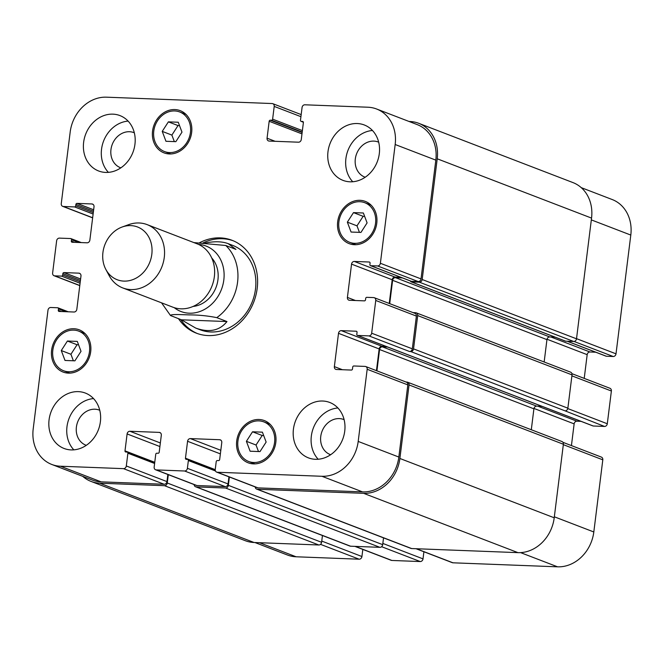 <?xml version="1.0" encoding="UTF-8"?>
<svg xmlns="http://www.w3.org/2000/svg" width="664" height="664" viewBox="0 0 664 664"><rect width="100%" height="100%" fill="white"/><g stroke="black" fill="none" stroke-linecap="round" stroke-linejoin="round"><path stroke-width="1" d="M205.159 243.041C214.381 241.173 222.05 241.372 228.159 243.647L235.961 249.407L225.76 245.489L193.871 242.584M171.196 315.89C168.042 313.889 181.521 314.661 189.091 314.885C198.461 314.902 207.691 315.823 216.779 317.641L226.972 321.559L181.388 319.807L170.515 315.524L161.543 302.834M226.972 321.559C219.601 330.713 209.185 332.88 195.714 328.074L181.388 319.807M197.449 333.569A49.75 42.421 111 0 1 180.699 319.542M203.035 242.941A49.75 42.421 111 0 1 233.13 240.733M199.441 242.792A49.75 42.421 111 0 1 232.035 240.293A49.75 42.421 111 0 1 257.192 288.375A49.75 42.421 111 0 1 196.345 333.162A49.75 42.421 111 0 1 178.5 318.695M228.159 243.647L232.616 245.356A45.227 38.57 111 0 1 255.491 289.072A45.227 38.57 111 0 1 200.171 329.784L195.714 328.074M193.1 306.436A28.261 24.103 -69 0 0 217.95 279.718A28.261 24.103 -69 0 0 211.725 257.964M105.85 269.443L109.12 275.568A33.914 28.925 -69 0 0 122.782 287.935L172.872 307.183A33.914 28.925 -69 0 0 214.356 276.647A33.914 28.925 -69 0 0 197.2 243.862L147.118 224.615A33.914 28.925 -69 0 0 128.683 224.648L122.159 227.005A28.261 24.103 -69 0 0 105.85 269.443A28.261 24.103 -69 0 0 131.92 279.951A28.261 24.103 -69 0 0 151.815 254.304A28.261 24.103 -69 0 0 122.159 227.005M122.782 287.935A33.914 28.925 -69 0 0 164.274 257.4A33.914 28.925 -69 0 0 147.118 224.615M605.875 356.053A1.129 0.963 -69 0 0 606.373 356.244L613.221 356.51A2.83 2.407 -69 0 0 616.009 353.829L630.8 235.064A36.744 31.332 -69 0 0 612.216 199.54L581.257 187.646M584.22 378.389L587.175 354.667A2.83 2.407 111 0 1 589.964 351.986L595.757 352.211M592.769 425.807A1.129 0.963 -69 0 0 593.267 426.006L604.506 426.437A2.83 2.407 -69 0 0 607.294 423.757L611.378 391.013A2.83 2.407 -69 0 0 609.942 388.274L571.928 373.666M571.43 445.586L574.136 423.873A2.83 2.407 111 0 1 576.925 421.192L581.033 421.349M416.013 548.721L452.309 562.674A2.83 2.407 -69 0 0 452.972 562.806L557.561 566.824A36.744 31.332 -69 0 0 593.815 531.972L602.804 459.828A2.83 2.407 -69 0 0 601.376 457.098L562.956 442.332M354.916 546.372L391.221 560.325A2.83 2.407 -69 0 0 391.884 560.457L420.229 561.553A2.83 2.407 -69 0 0 423.018 558.872L423.906 551.759M254.959 542.538L287.412 555.004A36.744 31.332 -69 0 0 296.102 556.781L359.141 559.204A2.83 2.407 -69 0 0 361.93 556.523L362.818 549.41M363.366 212.995L367.101 222.897L360.95 232.417L351.073 232.043L347.347 222.141L353.497 212.613L363.366 212.995M364.644 216.381L363.142 216.323L356.991 225.843L359.448 232.358M353.497 212.613L363.142 216.323M347.347 222.141L356.991 225.843M262.413 432.164L266.139 442.066L259.998 451.595L250.12 451.213L246.394 441.311L252.536 431.791L262.413 432.164M263.691 435.551L262.18 435.493L256.038 445.021L258.487 451.537M252.536 431.791L262.18 435.493M246.394 441.311L256.038 445.021M77.298 341.412L81.025 351.314L74.883 360.834L65.006 360.452L61.279 350.55L67.421 341.03L77.298 341.412M78.576 344.799L77.065 344.74L70.924 354.261L73.372 360.776M67.421 341.03L77.065 344.74M61.279 350.55L70.924 354.261M178.251 122.242L181.986 132.144L175.835 141.664L165.958 141.283L162.232 131.381L168.382 121.861L178.251 122.242M179.529 125.62L178.027 125.562L171.876 135.091L174.333 141.606M168.382 121.861L178.027 125.562M162.232 131.381L171.876 135.091M73.745 330.124A21.198 18.077 -69 0 0 53.369 347.305A21.198 18.077 -69 0 0 63.545 370.719A21.198 18.077 -69 0 0 88.03 357.415A21.198 18.077 -69 0 0 78.759 331.145A21.198 18.077 -69 0 0 73.745 330.124M84.386 332.954A22.609 19.281 -69 0 0 83.515 332.971M68.309 372.554A22.609 19.281 -69 0 0 68.94 373.143M73.92 328.738A22.609 19.281 111 0 1 79.265 329.825A22.609 19.281 111 0 1 89.15 357.846A22.609 19.281 111 0 1 63.038 372.039A22.609 19.281 111 0 1 52.19 347.064A22.609 19.281 111 0 1 73.92 328.738M258.86 420.876A21.198 18.077 -69 0 0 238.484 438.057A21.198 18.077 -69 0 0 248.66 461.48A21.198 18.077 -69 0 0 273.136 448.175A21.198 18.077 -69 0 0 263.874 421.906A21.198 18.077 -69 0 0 258.86 420.876M269.501 423.715A22.609 19.281 -69 0 0 268.629 423.732M253.424 463.306A22.609 19.281 -69 0 0 254.055 463.904M259.026 419.49A22.609 19.281 111 0 1 264.38 420.586A22.609 19.281 111 0 1 274.265 448.607A22.609 19.281 111 0 1 248.153 462.8A22.609 19.281 111 0 1 237.305 437.817A22.609 19.281 111 0 1 259.026 419.49M359.813 201.707A21.198 18.077 -69 0 0 339.445 218.888A21.198 18.077 -69 0 0 349.621 242.302A21.198 18.077 -69 0 0 374.098 229.005A21.198 18.077 -69 0 0 364.827 202.727A21.198 18.077 -69 0 0 359.813 201.707M370.454 204.545A22.609 19.281 -69 0 0 369.582 204.562M354.377 244.136A22.609 19.281 -69 0 0 355.016 244.726M359.988 200.32A22.609 19.281 111 0 1 365.333 201.408A22.609 19.281 111 0 1 375.218 229.437A22.609 19.281 111 0 1 349.115 243.622A22.609 19.281 111 0 1 338.258 218.647A22.609 19.281 111 0 1 359.988 200.32M174.698 110.946A21.198 18.077 -69 0 0 154.33 128.127A21.198 18.077 -69 0 0 164.506 151.55A21.198 18.077 -69 0 0 188.983 138.245A21.198 18.077 -69 0 0 179.712 111.975A21.198 18.077 -69 0 0 174.698 110.946M185.339 113.785A22.609 19.281 -69 0 0 184.468 113.801M169.262 153.376A22.609 19.281 -69 0 0 169.901 153.973M174.873 109.56A22.609 19.281 111 0 1 180.218 110.656A22.609 19.281 111 0 1 190.103 138.676A22.609 19.281 111 0 1 164 152.869A22.609 19.281 111 0 1 153.143 127.886A22.609 19.281 111 0 1 174.873 109.56M106.439 97.176A36.744 31.332 -69 0 0 70.185 132.028L61.262 203.616A2.83 2.407 -69 0 0 62.698 206.355A2.83 2.407 -69 0 0 63.362 206.487L74.6 206.919A1.129 0.963 -69 0 0 75.721 205.848L75.895 204.462A1.129 0.963 111 0 1 77.007 203.383L91.914 203.956A2.83 2.407 111 0 1 92.578 204.097A2.83 2.407 111 0 1 94.014 206.828L89.864 240.127A2.83 2.407 111 0 1 87.075 242.808L72.168 242.236A1.129 0.963 111 0 1 71.33 241.09L71.505 239.704A1.129 0.963 -69 0 0 70.666 238.55L59.42 238.119A2.83 2.407 -69 0 0 56.631 240.8L52.622 272.987A2.83 2.407 -69 0 0 54.058 275.726A2.83 2.407 -69 0 0 54.722 275.859L61.561 276.124A1.129 0.963 -69 0 0 62.682 275.045L62.856 273.659A1.129 0.963 111 0 1 63.968 272.589L78.875 273.161A2.83 2.407 111 0 1 79.539 273.302A2.83 2.407 111 0 1 80.975 276.033L76.825 309.333A2.83 2.407 111 0 1 74.036 312.014L59.129 311.441A1.129 0.963 111 0 1 58.291 310.287L58.465 308.901A1.129 0.963 -69 0 0 57.627 307.756L50.779 307.49A2.83 2.407 -69 0 0 47.991 310.171L33.2 428.936A36.744 31.332 -69 0 0 51.784 464.46A36.744 31.332 -69 0 0 60.474 466.228L123.512 468.651A2.83 2.407 -69 0 0 126.309 465.97L127.895 453.205A1.129 0.963 -69 0 0 127.056 452.059L125.836 452.01A1.129 0.963 111 0 1 124.998 450.864L127.106 433.941A2.83 2.407 111 0 1 129.895 431.26L159.219 432.389A2.83 2.407 111 0 1 159.883 432.521A2.83 2.407 111 0 1 161.31 435.252L159.202 452.184A1.129 0.963 111 0 1 158.09 453.255L156.87 453.205A1.129 0.963 -69 0 0 155.749 454.276L154.164 467.041A2.83 2.407 -69 0 0 155.592 469.772A2.83 2.407 -69 0 0 156.256 469.913L184.609 471A2.83 2.407 -69 0 0 187.397 468.319L188.36 460.55A1.129 0.963 -69 0 0 187.522 459.405L186.302 459.355A1.129 0.963 111 0 1 185.463 458.21L187.572 441.278A2.83 2.407 111 0 1 190.36 438.597L219.684 439.726A2.83 2.407 111 0 1 220.348 439.867A2.83 2.407 111 0 1 221.776 442.597L219.668 459.521A1.129 0.963 111 0 1 218.556 460.592L217.335 460.55A1.129 0.963 -69 0 0 216.215 461.621L215.252 469.39A2.83 2.407 -69 0 0 216.68 472.121A2.83 2.407 -69 0 0 217.352 472.262L321.932 476.279A36.744 31.332 -69 0 0 358.195 441.427L367.175 369.275A2.83 2.407 -69 0 0 365.748 366.545A2.83 2.407 -69 0 0 365.075 366.412L353.837 365.98A1.129 0.963 -69 0 0 352.725 367.051L352.484 368.993A1.129 0.963 111 0 1 351.364 370.064L336.457 369.491A2.83 2.407 111 0 1 335.793 369.358A2.83 2.407 111 0 1 334.365 366.619L338.507 333.328A2.83 2.407 111 0 1 341.296 330.647L356.203 331.22A1.129 0.963 111 0 1 357.041 332.365L356.8 334.307A1.129 0.963 -69 0 0 357.639 335.453L368.885 335.884A2.83 2.407 -69 0 0 371.674 333.203L375.749 300.46A2.83 2.407 -69 0 0 374.322 297.729A2.83 2.407 -69 0 0 373.649 297.588L366.81 297.331A1.129 0.963 -69 0 0 365.69 298.402L365.524 299.788A1.129 0.963 111 0 1 364.403 300.858L349.496 300.286A2.83 2.407 111 0 1 348.832 300.153A2.83 2.407 111 0 1 347.405 297.422L351.546 264.123A2.83 2.407 111 0 1 354.335 261.442L369.242 262.014A1.129 0.963 111 0 1 370.08 263.16L369.906 264.546A1.129 0.963 -69 0 0 370.753 265.7L377.592 265.957A2.83 2.407 -69 0 0 380.381 263.276L395.171 144.511A36.744 31.332 -69 0 0 376.588 108.996A36.744 31.332 -69 0 0 367.897 107.219L304.859 104.796A2.83 2.407 -69 0 0 302.07 107.477L300.477 120.242A1.129 0.963 -69 0 0 301.315 121.387L302.535 121.437A1.129 0.963 111 0 1 303.382 122.583L301.273 139.515A2.83 2.407 111 0 1 298.476 142.196L269.161 141.067A2.83 2.407 111 0 1 268.488 140.926A2.83 2.407 111 0 1 267.061 138.195L269.169 121.271A1.129 0.963 111 0 1 270.281 120.201L271.51 120.242A1.129 0.963 -69 0 0 272.622 119.171L274.207 106.406A2.83 2.407 -69 0 0 272.779 103.675A2.83 2.407 -69 0 0 272.115 103.542L106.439 97.176M78.36 391.635A29.681 25.307 111 0 1 85.374 393.071A29.681 25.307 111 0 1 98.355 429.849A29.681 25.307 111 0 1 64.084 448.474A29.681 25.307 111 0 1 49.841 415.689A29.681 25.307 111 0 1 78.36 391.635M322.712 401.023A29.681 25.307 111 0 1 329.726 402.459A29.681 25.307 111 0 1 342.707 439.244A29.681 25.307 111 0 1 308.436 457.869A29.681 25.307 111 0 1 294.193 425.076A29.681 25.307 111 0 1 322.712 401.023M357.273 123.537A29.681 25.307 111 0 1 364.287 124.973A29.681 25.307 111 0 1 377.268 161.759A29.681 25.307 111 0 1 342.998 180.376A29.681 25.307 111 0 1 328.755 147.591A29.681 25.307 111 0 1 357.273 123.537M112.922 114.15A29.681 25.307 111 0 1 119.935 115.586A29.681 25.307 111 0 1 132.916 152.363A29.681 25.307 111 0 1 98.645 170.988A29.681 25.307 111 0 1 84.403 138.203A29.681 25.307 111 0 1 112.922 114.15M93.533 398.583A29.681 25.307 -69 0 0 69.014 418.577A29.681 25.307 -69 0 0 73.837 449.852M99.758 410.269A18.791 16.019 -69 0 0 99.384 410.12A18.791 16.019 -69 0 0 77.688 421.914A18.791 16.019 -69 0 0 85.905 445.195A18.791 16.019 -69 0 0 86.287 445.336M337.893 407.97A29.681 25.307 -69 0 0 313.375 427.965A29.681 25.307 -69 0 0 318.189 459.239M344.11 419.656A18.791 16.019 -69 0 0 343.736 419.507A18.791 16.019 -69 0 0 322.04 431.301A18.791 16.019 -69 0 0 330.257 454.583A18.791 16.019 -69 0 0 330.639 454.724M372.454 130.484A29.681 25.307 -69 0 0 347.936 150.479A29.681 25.307 -69 0 0 352.75 181.753M378.671 142.171A18.791 16.019 -69 0 0 378.297 142.021A18.791 16.019 -69 0 0 356.601 153.816A18.791 16.019 -69 0 0 364.818 177.097A18.791 16.019 -69 0 0 365.2 177.238M128.102 121.097A29.681 25.307 -69 0 0 103.576 141.092A29.681 25.307 -69 0 0 108.398 172.366M134.319 132.783A18.791 16.019 -69 0 0 133.945 132.634A18.791 16.019 -69 0 0 112.249 144.428A18.791 16.019 -69 0 0 120.466 167.71A18.791 16.019 -69 0 0 120.848 167.851M167.843 474.478L166.954 481.591A2.83 2.407 111 0 1 164.166 484.272L101.119 481.848A36.744 31.332 111 0 1 92.437 480.08L51.784 464.46M228.931 476.827L228.042 483.94A2.83 2.407 111 0 1 225.254 486.621L196.909 485.533A2.83 2.407 111 0 1 196.237 485.392L155.592 469.772M365.748 366.545L406.393 382.165A2.83 2.407 111 0 1 407.829 384.896L398.84 457.048A36.744 31.332 111 0 1 362.577 491.899L257.997 487.882A2.83 2.407 111 0 1 257.325 487.741L216.68 472.121M386.058 346.425L381.949 346.268A2.83 2.407 -69 0 0 379.161 348.949L376.455 370.661M374.322 297.729L414.967 313.35A2.83 2.407 111 0 1 416.394 316.081L412.319 348.824A2.83 2.407 111 0 1 409.53 351.505L368.885 335.884M400.782 277.286L394.989 277.062A2.83 2.407 -69 0 0 392.2 279.743L389.245 303.465M376.588 108.996L417.233 124.616A36.744 31.332 111 0 1 435.825 160.132L421.026 278.897A2.83 2.407 111 0 1 418.237 281.577L411.398 281.32A1.129 0.963 111 0 1 410.9 281.121M409.041 121.462L409.945 121.504A36.744 31.332 111 0 1 418.635 123.272A36.744 31.332 111 0 1 437.219 158.796L422.179 279.502A2.83 2.407 111 0 1 419.391 282.183L411.331 281.868A1.129 0.963 111 0 1 410.485 281.013M413.033 312.603L415.589 312.702A2.83 2.407 111 0 1 416.262 312.844A2.83 2.407 111 0 1 417.689 315.574L413.539 348.874A2.83 2.407 111 0 1 410.75 351.555L409.53 351.505M402.392 277.901L395.404 277.635A2.83 2.407 -69 0 0 392.615 280.316L389.71 303.647M168.307 474.66L167.27 483.002A2.83 2.407 111 0 1 164.481 485.683L99.725 483.193A36.744 31.332 111 0 1 91.043 481.417A36.744 31.332 111 0 1 82.743 476.354M387.668 347.04L382.364 346.84A2.83 2.407 -69 0 0 379.576 349.521L376.92 370.836M229.395 477.009L228.358 485.342A2.83 2.407 111 0 1 225.569 488.023L196.245 486.903A2.83 2.407 111 0 1 195.581 486.762A2.83 2.407 111 0 1 194.129 484.587M406.077 382.041L406.949 382.074A2.83 2.407 111 0 1 407.621 382.215A2.83 2.407 111 0 1 409.049 384.946L399.886 458.475A36.744 31.332 111 0 1 363.631 493.335L257.333 489.252A2.83 2.407 111 0 1 256.669 489.111A2.83 2.407 111 0 1 255.217 486.928M565.155 340.989A1.129 0.963 -69 0 0 565.662 341.18L573.721 341.487A2.83 2.407 -69 0 0 576.51 338.806L591.549 218.099A36.744 31.332 -69 0 0 572.957 182.583L418.635 123.272M544.156 361.996L546.945 339.628A2.83 2.407 111 0 1 549.734 336.938L555.038 337.146M531.3 429.741L533.906 408.825A2.83 2.407 111 0 1 536.695 406.144L541.998 406.351M604.506 426.437L565.081 410.858A2.83 2.407 -69 0 0 567.869 408.177L572.019 374.878A2.83 2.407 -69 0 0 570.592 372.147L416.262 312.844M91.043 481.417L245.365 540.728A36.744 31.332 -69 0 0 254.055 542.496L318.811 544.986A2.83 2.407 -69 0 0 321.6 542.305L322.447 535.516M256.669 489.111L410.999 548.423A2.83 2.407 -69 0 0 411.663 548.555L517.961 552.639A36.744 31.332 -69 0 0 554.216 517.787L563.379 444.249A2.83 2.407 -69 0 0 561.943 441.519L407.621 382.215M195.581 486.762L349.911 546.074A2.83 2.407 -69 0 0 350.575 546.206L379.899 547.335A2.83 2.407 -69 0 0 382.688 544.654L383.535 537.865M174.209 307.656A35.051 29.888 -69 0 0 204.695 309.316A35.051 29.888 -69 0 0 223.818 279.951A35.051 29.888 -69 0 0 198.519 244.41M216.779 317.641A45.227 38.57 -69 0 0 237.571 282.192A45.227 38.57 -69 0 0 225.76 245.489M92.653 217.742L63.362 206.487M93.109 214.032L74.6 206.919M93.292 212.596L75.721 205.848M93.641 209.782L77.007 203.383M93.466 211.21L75.895 204.462M93.167 204.446L91.914 203.956M74.551 242.327L71.33 241.09M78.759 242.484L71.505 239.704M79.796 285.495L54.722 275.859M80.078 283.238L61.561 276.124M80.253 281.802L62.682 275.045M80.601 278.98L63.968 272.589M80.427 280.416L62.856 273.659M80.128 273.643L78.875 273.161M61.511 311.532L58.291 310.287M65.719 311.69L58.465 308.901M101.119 481.848L60.474 466.228M164.166 484.272L123.512 468.651M166.954 481.591L126.309 465.97M154.604 463.472L127.895 453.205M154.753 462.302L124.998 450.864M159.908 446.548L127.106 433.941M160.356 442.963L129.895 431.26M160.472 432.87L159.219 432.389M196.909 485.533L156.256 469.913M225.254 486.621L184.609 471M228.042 483.94L187.397 468.319M215.485 470.975L188.36 460.55M215.227 469.647L185.463 458.21M220.373 453.885L187.572 441.278M220.821 450.308L190.36 438.597M220.938 440.207L219.684 439.726M257.997 487.882L217.352 472.262M362.577 491.899L321.932 476.279M398.84 457.048L358.195 441.427M407.829 384.896L367.175 369.275M342.425 369.723L334.365 366.619M379.161 348.949L338.507 333.328M381.949 346.268L341.296 330.647M356.709 331.411L356.203 331.22M412.319 348.824L371.674 333.203M416.394 316.081L375.749 300.46M355.464 300.518L347.405 297.422M392.2 279.743L351.546 264.123M394.989 277.062L354.335 261.442M369.748 262.205L369.242 262.014M411.398 281.32L370.753 265.7M418.237 281.577L377.592 265.957M421.026 278.897L380.381 263.276M435.825 160.132L395.171 144.511M303.357 122.176L301.315 121.387M303.041 121.628L302.535 121.437M275.12 141.299L267.061 138.195M301.971 133.879L269.169 121.271M302.153 132.443L270.281 120.201M302.203 132.045L271.51 120.242M302.377 130.609L272.622 119.171M300.925 116.673L274.207 106.406M259.483 542.704L296.102 556.781M320.513 544.356L359.141 559.204M321.749 541.077L361.93 556.523M355.265 546.389L391.884 560.457M381.601 546.704L420.229 561.553M382.837 543.426L423.018 558.872M416.353 548.738L452.972 562.806M520.584 552.614L557.561 566.824M554.34 516.799L593.815 531.972M563.329 444.656L602.804 459.828M533.981 408.443L574.136 423.873M537.89 406.194L576.925 421.192M567.795 408.576L607.294 423.757M571.895 375.841L611.378 391.013M547.02 339.238L587.175 354.667M550.929 336.988L589.964 351.986M567.338 341.246L606.373 356.244M574.094 341.47L613.221 356.51M576.526 338.657L616.009 353.829M591.325 219.892L630.8 235.064M411.331 281.868L565.662 341.18M395.404 277.635L549.734 336.938M392.615 280.316L546.945 339.628M417.689 315.574L572.019 374.878M413.539 348.874L567.869 408.177M410.75 351.555L565.081 410.858M357.639 335.453L593.267 426.006M382.364 346.84L536.695 406.144M379.576 349.521L533.906 408.825M409.049 384.946L563.379 444.249M399.886 458.475L554.216 517.787M363.631 493.335L517.961 552.639M257.333 489.252L411.663 548.555M228.358 485.342L382.688 544.654M225.569 488.023L379.899 547.335M196.245 486.903L350.575 546.206M167.27 483.002L321.6 542.305M164.481 485.683L318.811 544.986M99.725 483.193L254.055 542.496M437.219 158.796L591.549 218.099M422.179 279.502L576.51 338.806M573.721 341.487L419.391 282.183M63.545 370.719L69.811 373.126M78.759 331.145L85.017 333.552M248.66 461.48L254.926 463.887M263.874 421.906L270.132 424.313M349.621 242.302L355.879 244.709M364.827 202.727L371.093 205.135M164.506 151.55L170.764 153.957M179.712 111.975L185.978 114.382M62.698 206.355L92.636 217.858M70.932 238.608L81.282 242.584M54.058 275.726L79.78 285.611M57.892 307.805L68.243 311.789M127.322 452.118L154.712 462.642M187.787 459.455L215.236 470.004M370.479 265.642L411.132 281.262M301.049 121.338L303.373 122.226M272.779 103.675L301.182 114.59M567.197 341.238L606.107 356.194M565.388 341.122L411.066 281.818M593.002 425.948L357.373 335.395"/></g></svg>
